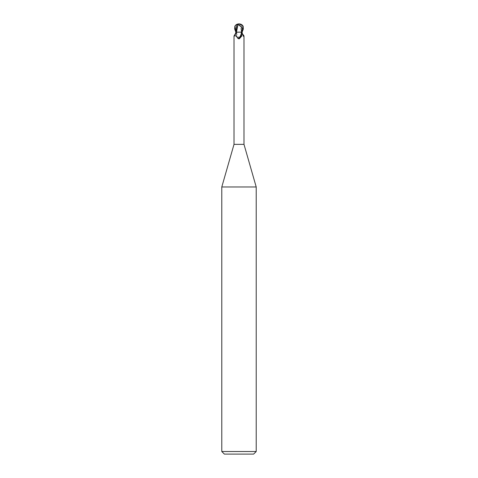 <?xml version="1.0" encoding="UTF-8"?>
<svg xmlns="http://www.w3.org/2000/svg" width="478" height="478" viewBox="0 0 478 478"><rect width="100%" height="100%" fill="white"/><g stroke="black" fill="none" stroke-linecap="round" stroke-linejoin="round"><path stroke-width="0.36" stroke-dasharray="2.39 1.79" d="M256.208 186.964L221.792 186.964M243.989 144.356L234.011 144.356M256.208 451.519L221.792 451.519M253.627 454.1L224.373 454.1M241.253 32.157L242.095 32.157L241.253 32.157M242.101 24.934L241.253 24.671L241.587 32.145L242.244 32.163L241.533 32.157M243.135 26.147L241.587 32.145L236.281 32.122L241.719 32.157M242.585 34.285A5.617 3.466 64.8 0 1 241.611 32.157L236.646 32.48L236.156 34.846L238.773 38.778L239.944 38.563C241.916 35.736 243.266 34.87 243.989 35.964M240.906 32.157L237.094 32.157M236.281 31.781L236.413 32.145L235.756 32.163L241.557 32.122L240.087 24.862L238.845 25.161L235.606 28.172L235.092 28.172A4.272 3.669 12.1 0 1 238.994 24.055A4.816 2.587 -72.8 0 1 240.297 24.862L240.087 24.862M236.305 32.157L236.389 32.157A5.617 3.466 -64.8 0 1 234.011 35.964L234.256 36.525L236.879 32.157L235.995 32.157M234.011 35.964C234.047 37.051 234.495 36.549 235.343 34.464L235.529 33.956M241.695 32.157L242.471 33.956M236.156 34.846A5.599 3.454 64.8 0 0 238.773 38.778L239 38.897M236.646 32.48A5.33 3.286 64.8 0 0 239.944 38.563M236.365 32.157L236.287 29.857M235.75 32.157L238.373 32.157M241.587 32.145L242.25 32.157M240.297 24.862L240.338 24.677A5.001 2.683 107.2 0 0 239 23.9L239.012 24.055A4.272 3.669 12.1 0 1 239.012 24.055M243.744 36.525L241.121 32.157L239 32.145M239 23.9A4.469 3.842 -167.9 0 0 235.188 29.062L236.873 32.157M235.493 29.654L235.092 28.172M235.606 28.172L235.576 29.654M241.253 24.671L240.01 24.677M236.747 32.157L235.875 32.157M236.413 32.145L236.419 32.157A7.756 4.786 -64.8 0 1 235.343 34.464M241.569 32.157A7.756 4.786 64.8 0 0 242.657 34.464M235.188 29.062L234.68 29.062M241.462 26.075C241.749 27.031 241.647 29.05 241.145 32.122L241.139 32.157M236.538 26.075C236.251 27.031 236.353 29.044 236.855 32.122L236.861 32.157M241.713 29.857L241.719 32.122L236.281 32.122"/><path stroke-width="0.72" d="M234.011 35.964L236.305 32.157L240.906 32.157L241.354 32.48L241.844 34.846L239.227 38.778L238.056 38.563C236.084 35.736 234.734 34.87 234.011 35.964L234.011 144.356L221.792 186.964L256.208 186.964L256.208 451.519L221.792 451.519L224.373 454.1L253.627 454.1L256.208 451.519M234.011 144.356L243.989 144.356L256.208 186.964M239 32.145L238.373 32.157M242.471 33.956L243.834 35.605L243.744 36.525M242.585 34.285A5.617 3.466 64.8 0 0 243.989 35.964C243.953 37.051 243.505 36.549 242.657 34.464L242.005 32.157M241.844 34.846A5.599 3.454 -64.8 0 1 239.227 38.778L239 38.897M235.875 32.157L234.68 29.062L234.865 26.147L235.899 24.934L236.747 24.671L236.281 32.157L235.905 32.157L235.343 34.464M241.354 32.48A5.33 3.286 -64.8 0 1 238.056 38.563M235.75 32.157L236.443 32.122L237.913 24.862L239.155 25.161L242.394 28.172L242.908 28.172A4.272 3.669 -12.1 0 0 239.006 24.055A4.272 3.669 -12.1 0 0 238.988 24.055A4.816 2.587 72.8 0 0 237.703 24.862L237.913 24.862M235.756 32.163L236.413 32.145L235.756 32.163M242.507 29.654L241.253 32.157L242.125 32.157L243.32 29.062L243.135 26.147L242.101 24.934A5.162 5.162 0 0 0 239 23.9A4.469 3.842 167.9 0 1 242.812 29.062L242.908 28.172M237.703 24.862L237.662 24.677A5.001 2.683 -107.2 0 1 239 23.9L238.988 24.055M242.394 28.172L242.424 29.654M236.747 24.671L238.044 24.677M234.865 26.147L236.281 31.781M242.812 29.062L243.32 29.062M243.989 35.981L243.989 144.356M221.792 186.964L221.792 451.519M239 23.9A5.162 5.162 0 0 0 235.899 24.934"/></g></svg>
